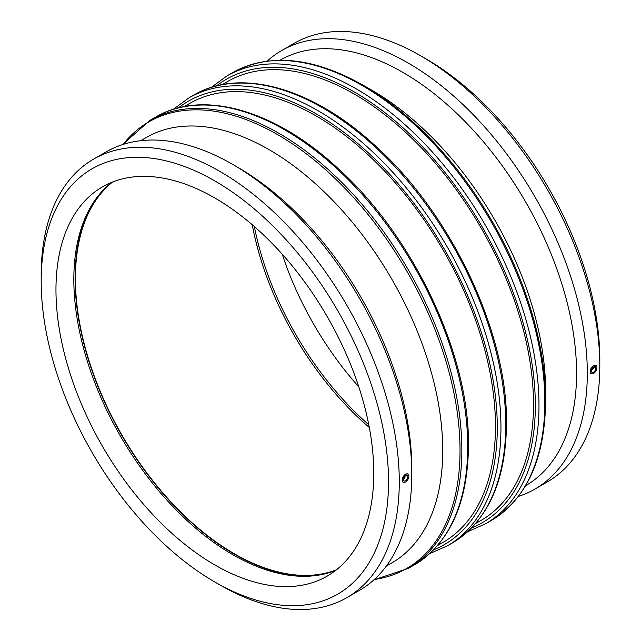 <?xml version="1.0" encoding="UTF-8"?>
<svg xmlns="http://www.w3.org/2000/svg" width="641" height="641" viewBox="0 0 641 641"><rect width="100%" height="100%" fill="white"/><g stroke="black" fill="none" stroke-linecap="round" stroke-linejoin="round"><path stroke-width="0.96" d="M592.853 367.718L592.741 367.654A1.266 0.729 -60 0 1 592.853 367.718A1.266 0.729 -60 0 1 592.853 369.184A1.266 0.729 -60 0 1 591.587 369.913A1.266 0.729 -60 0 1 591.483 369.833M404.816 476.279L404.711 476.215A1.266 0.729 -60 0 1 404.816 476.279A1.266 0.729 -60 0 1 405.08 476.856A1.266 0.729 -60 0 1 404.527 478.13A1.266 0.729 -60 0 1 403.55 478.466A1.266 0.729 -60 0 1 403.453 478.386M386.315 566.107L391.875 562.894A245.607 141.805 -120 0 0 442.739 450.463A245.607 141.805 -120 0 0 335.531 203.293A245.607 141.805 -120 0 0 146.268 137.486L140.708 140.7M437.555 545.539L442.979 542.406A253.411 146.308 -120 0 0 495.469 426.393A253.411 146.308 -120 0 0 384.848 171.371A253.411 146.308 -120 0 0 189.568 103.473L184.143 106.606M475.582 523.577L481.006 520.444A253.411 146.308 -120 0 0 533.496 404.439A253.411 146.308 -120 0 0 422.876 149.409A253.411 146.308 -120 0 0 227.595 81.519L222.171 84.652M363.295 85.277A257.826 148.856 -120 0 1 545.603 401.05L545.603 391.074A245.607 141.805 -120 0 0 371.932 90.269L363.295 85.277C313 56.985 269.468 52.754 232.707 72.601A258.587 149.297 60 0 1 431.97 141.877A258.587 149.297 60 0 1 544.842 402.107A258.587 149.297 60 0 1 491.286 520.484L485.421 523.873A258.587 149.297 -120 0 0 538.977 405.497A258.587 149.297 -120 0 0 426.105 145.267A258.587 149.297 -120 0 0 226.842 75.983L211.274 87.4M407.764 476.856A3.165 1.827 120 0 0 407.107 475.406A3.165 1.827 120 0 0 403.942 477.233A3.165 1.827 120 0 0 403.942 480.894A3.165 1.827 120 0 0 406.386 480.045A3.165 1.827 120 0 0 407.764 476.856M402.171 480.085L402.42 478.45L404.215 475.293L406.787 473.811L407.9 474.036A4.751 2.74 120 0 0 404.247 475.31A4.751 2.74 120 0 0 402.171 480.085A4.751 2.74 120 0 0 403.157 482.264L402.171 480.085M403.141 482.248L403.157 482.264A4.751 2.74 120 0 0 406.811 480.99A4.751 2.74 120 0 0 408.886 476.215A4.751 2.74 120 0 0 407.9 474.036M591.322 370.883A3.165 1.827 -60 0 1 592.701 367.694A3.165 1.827 -60 0 1 595.144 366.852A3.165 1.827 -60 0 1 595.144 370.506A3.165 1.827 -60 0 1 591.98 372.333A3.165 1.827 -60 0 1 591.322 370.883M596.915 367.654A4.751 2.74 -60 0 1 594.84 372.429A4.751 2.74 -60 0 1 591.186 373.703A4.751 2.74 -60 0 1 590.201 371.532A4.751 2.74 -60 0 1 592.276 366.748A4.751 2.74 -60 0 1 595.93 365.482A4.751 2.74 -60 0 1 596.915 367.654M591.186 373.703L590.201 371.532L595.914 365.466M518.417 496.414A253.203 146.188 -120 0 0 534.866 489.115L547.366 481.896A253.203 146.188 -120 0 0 599.808 365.979L599.808 359.777A245.607 141.805 -120 0 0 426.137 58.972L420.768 55.871A253.203 146.188 -120 0 0 294.163 43.332L281.663 50.543A253.203 146.188 -120 0 0 267.121 61.143M282.208 254.181A224.719 129.746 -120 0 0 358.792 386.819M599.808 365.979A253.203 146.188 -120 0 0 420.768 55.871M534.866 489.115A253.203 146.188 -120 0 0 587.308 373.198A253.203 146.188 -120 0 0 476.784 118.385A253.203 146.188 -120 0 0 281.663 50.543M525.628 485.678L525.7 485.638A245.607 141.805 -120 0 0 576.571 373.198A245.607 141.805 -120 0 0 469.356 126.029A245.607 141.805 -120 0 0 280.093 60.222L280.021 60.262M214.863 582.028L220.232 585.129A253.203 146.188 -120 0 0 346.837 597.668L359.337 590.457A253.203 146.188 -120 0 0 411.778 474.54L411.778 468.339A245.607 141.805 -120 0 0 238.107 167.533L232.739 164.433A253.203 146.188 -120 0 0 106.134 151.885L93.634 159.104A253.203 146.188 -120 0 0 41.192 275.021L41.192 281.223A245.607 141.805 -120 0 0 214.863 582.028A245.607 141.805 -120 0 0 388.534 481.76A245.607 141.805 -120 0 0 214.863 180.946A245.607 141.805 -120 0 0 41.192 281.223M411.778 474.54A253.203 146.188 -120 0 0 232.739 164.433M346.837 597.668A253.203 146.188 -120 0 0 399.279 481.76A253.203 146.188 -120 0 0 288.754 226.938A253.203 146.188 -120 0 0 93.634 159.104M373.767 473.226A224.719 129.746 -120 0 0 275.67 247.081A224.719 129.746 -120 0 0 102.504 186.876A224.719 129.746 -120 0 0 102.504 446.36A224.719 129.746 -120 0 0 327.222 576.099A224.719 129.746 -120 0 0 373.767 473.226M111.798 182.332A224.719 129.746 -120 0 0 104.763 188.518A224.719 129.746 -120 0 0 120.372 436.04A224.719 129.746 -120 0 0 326.926 573.326A224.719 129.746 -120 0 0 335.804 570.33M105.42 187.877A225.191 130.019 -120 0 0 121.71 435.271A225.191 130.019 -120 0 0 327.815 573.078M112.648 181.988A224.719 129.746 -120 0 0 121.95 435.135A224.719 129.746 -120 0 0 336.525 569.761M252.25 224.735A224.719 129.746 -120 0 0 369.304 427.491M254.349 226.553A224.719 129.746 -120 0 0 368.783 424.759M149.714 120.516L155.579 117.127A258.587 149.297 60 0 1 354.842 186.411A258.587 149.297 60 0 1 467.714 446.641A258.587 149.297 60 0 1 414.158 565.017L408.293 568.399A258.587 149.297 -120 0 0 461.849 450.022A258.587 149.297 -120 0 0 348.976 189.792A258.587 149.297 -120 0 0 149.714 120.516L122.583 144.586M123.056 144.433A257.826 148.856 60 0 1 327.928 171.82A257.826 148.856 60 0 1 460.022 450.463A257.826 148.856 60 0 1 374.256 579.52M429.726 553.6L447.394 545.828A258.587 149.297 -120 0 0 500.95 427.451A258.587 149.297 -120 0 0 388.077 167.221A258.587 149.297 -120 0 0 188.815 97.945L173.246 109.355M178.422 107.88A255.999 147.807 60 0 1 378.775 162.854A255.999 147.807 60 0 1 497.296 427.451A255.999 147.807 60 0 1 433.588 549.858M188.815 97.945L193.606 95.172A258.587 149.297 60 0 1 392.869 164.449A258.587 149.297 60 0 1 505.749 424.679A258.587 149.297 60 0 1 452.185 543.055L447.394 545.828M216.45 85.926A255.999 147.807 60 0 1 416.81 140.9A255.999 147.807 60 0 1 535.323 405.497A255.999 147.807 60 0 1 471.624 527.904M408.293 568.399L373.879 579.857M155.579 117.127C202.236 89.291 274.124 109.627 336.517 167.053C413.02 235.087 469.701 354.601 468.475 445.583C467.834 503.289 449.726 543.095 414.158 565.017M193.606 95.172C240.263 67.337 312.151 87.673 374.544 145.098C451.056 213.132 507.728 332.639 506.502 423.629C505.861 481.335 487.753 521.141 452.185 543.055M467.754 531.645L485.421 523.873M232.707 72.601L226.842 75.983M545.603 401.05C544.962 458.756 526.854 498.57 491.286 520.484"/></g></svg>
